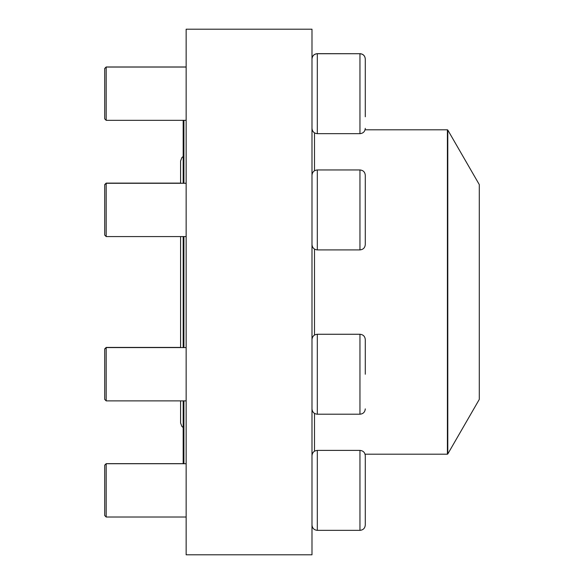 <?xml version="1.0" encoding="UTF-8"?>
<svg xmlns="http://www.w3.org/2000/svg" width="584" height="584" viewBox="0 0 584 584"><rect width="100%" height="100%" fill="white"/><g stroke="black" fill="none" stroke-linecap="round" stroke-linejoin="round"><path stroke-width="0.88" d="M311.987 59.05C312.301 55.809 314.082 54.035 317.316 53.721L359.956 53.721L317.316 53.655L317.316 133.67L359.956 133.67L359.956 53.721C363.197 54.035 364.971 55.809 365.285 59.05L365.285 116.771M106.186 120.34L104.711 118.859L104.711 68.525L106.186 67.043L106.186 120.34L186.143 120.34M359.956 133.67C363.197 133.349 364.971 131.575 365.285 128.341M365.285 175.28L365.285 244.572C364.971 247.806 363.197 249.58 359.956 249.901L359.956 169.951C363.197 170.265 364.971 172.039 365.285 175.28M106.186 236.571L104.711 235.096L104.711 184.595L106.186 183.113L106.186 236.571L186.143 236.571M359.956 334.26L317.316 334.26L317.316 414.209L359.956 414.209L359.956 334.26C363.197 334.574 364.971 336.347 365.285 339.589L365.285 374.234M106.186 400.887L104.711 399.405L104.711 348.904L106.186 347.429L106.186 400.887L186.143 400.887M183.179 463.725L183.179 400.887M183.179 347.582L183.179 236.571M183.179 183.274L183.179 120.34M183.916 120.34L183.916 183.274M183.916 236.571L183.916 347.582M183.916 400.887L183.916 463.725M447.789 453.972L479.289 399.412L479.289 184.588L447.789 130.028L447.789 453.972L447.41 454.199L447.41 129.801L365.08 129.801M186.143 29.2L186.143 554.8L311.987 554.8L311.987 29.2L186.143 29.2M365.285 506.693L365.285 467.295M365.285 455.724L365.285 525.016C364.971 528.257 363.197 530.031 359.956 530.345L359.956 450.395C363.197 450.717 364.971 452.49 365.285 455.724M106.186 517.023L104.711 515.541L104.711 465.141L106.186 463.659L106.186 517.023L186.143 517.023M106.186 463.659L183.179 463.659M447.41 454.199L365.066 454.199L365.285 455.659M359.956 169.951L317.316 169.951L317.316 249.901L359.956 249.901M314.506 451.198L314.506 413.406M314.506 335.063L314.506 249.098M314.506 170.754L314.506 132.867M359.956 450.395L317.316 450.395L317.316 530.345L359.956 530.345M104.711 68.459L106.186 66.977L186.143 66.977M317.316 53.655C314.082 53.969 312.301 55.743 311.987 58.984M359.956 53.655C363.197 53.969 364.971 55.743 365.285 58.984M106.186 67.043L186.143 67.043M317.316 133.67C314.082 133.349 312.301 131.575 311.987 128.341M104.711 184.756L106.186 183.274L186.143 183.274M317.316 169.951C314.082 170.265 312.301 172.039 311.987 175.28M317.316 249.901C314.082 249.58 312.301 247.806 311.987 244.572M104.711 349.064L106.186 347.582L186.143 347.582M317.316 334.26C314.082 334.574 312.301 336.347 311.987 339.589M317.316 414.209C314.082 413.895 312.301 412.114 311.987 408.88M359.956 414.209C363.197 413.895 364.971 412.114 365.285 408.88M447.41 129.801L447.789 130.028M180.595 236.571L180.595 347.582M180.595 400.887L180.595 423.02L181.887 426.444L183.179 427.503M183.179 156.497L181.887 157.556L180.595 160.98L180.595 183.274M104.711 465.2L106.186 463.725L186.143 463.725M317.316 450.395C314.082 450.717 312.301 452.49 311.987 455.724M317.316 530.345C314.082 530.031 312.301 528.257 311.987 525.016M106.186 347.429L180.595 347.429M106.186 183.113L180.595 183.113"/></g></svg>

